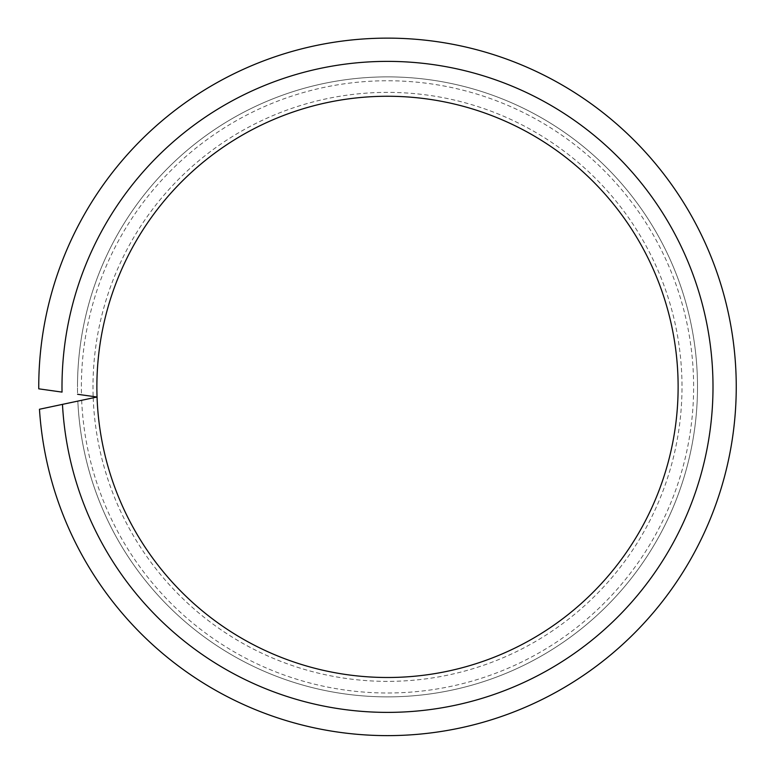<?xml version="1.0" encoding="UTF-8"?>
<svg xmlns="http://www.w3.org/2000/svg" width="775" height="775" viewBox="0 0 775 775"><rect width="100%" height="100%" fill="white"/><g stroke="black" fill="none" stroke-linecap="round" stroke-linejoin="round"><path stroke-width="0.58" stroke-dasharray="3.88 2.91" d="M697.5 386.88A310 310 0 0 1 394.62 696.793A310 310 0 0 1 77.829 401.101A310 310 0 0 0 394.62 696.793A310 310 0 0 0 697.5 386.88A310 310 0 0 1 394.62 696.793A310 310 0 0 1 77.829 401.101L97.049 397.023A290.625 290.625 0 0 0 392.576 677.457A290.625 290.625 0 0 0 678.125 386.88A290.625 290.625 0 0 0 387.5 96.255A290.625 290.625 0 0 0 97.049 397.023L77.587 394.281A310 310 0 0 1 77.5 386.88A310 310 0 0 0 77.587 394.281A310 310 0 0 1 387.5 76.88A310 310 0 0 1 697.5 386.88A310 310 0 0 0 387.5 76.88A310 310 0 0 0 77.5 386.88M93.203 397.837A294.5 294.5 0 0 0 392.983 681.322A294.5 294.5 0 0 0 682 386.88A294.5 294.5 0 0 0 387.5 92.38A294.5 294.5 0 0 0 93.155 396.471M81.666 400.287A306.125 306.125 0 0 0 394.204 692.928A306.125 306.125 0 0 0 693.625 386.88A306.125 306.125 0 0 0 387.5 80.755A306.125 306.125 0 0 0 81.482 394.833M39.467 409.258A348.75 348.75 0 0 0 398.699 735.446A348.75 348.75 0 0 0 736.25 386.88A348.75 348.75 0 0 0 387.5 38.13A348.75 348.75 0 0 0 38.75 386.88A348.75 348.75 0 0 0 38.76 388.827L62.039 392.102A325.5 325.5 0 0 1 387.5 61.38A325.5 325.5 0 0 1 713 386.88A325.5 325.5 0 0 1 396.248 712.264A325.5 325.5 0 0 1 62.475 404.366L39.467 409.258"/><path stroke-width="1.16" d="M77.587 394.281L97.049 397.023A290.625 290.625 0 0 0 392.576 677.457A290.625 290.625 0 0 0 678.125 386.88A290.625 290.625 0 0 0 387.5 96.255A290.625 290.625 0 0 0 97.049 397.023L39.467 409.258A348.75 348.75 0 0 0 398.699 735.446A348.75 348.75 0 0 0 736.25 386.88A348.75 348.75 0 0 0 387.5 38.13A348.75 348.75 0 0 0 38.75 386.88A348.75 348.75 0 0 0 38.76 388.827L62.039 392.102A325.5 325.5 0 0 1 387.5 61.38A325.5 325.5 0 0 1 713 386.88A325.5 325.5 0 0 1 396.248 712.264A325.5 325.5 0 0 1 62.475 404.366L77.829 401.101M678.125 386.88A290.625 290.625 0 0 0 387.5 96.255A290.625 290.625 0 0 0 96.875 386.88"/></g></svg>
